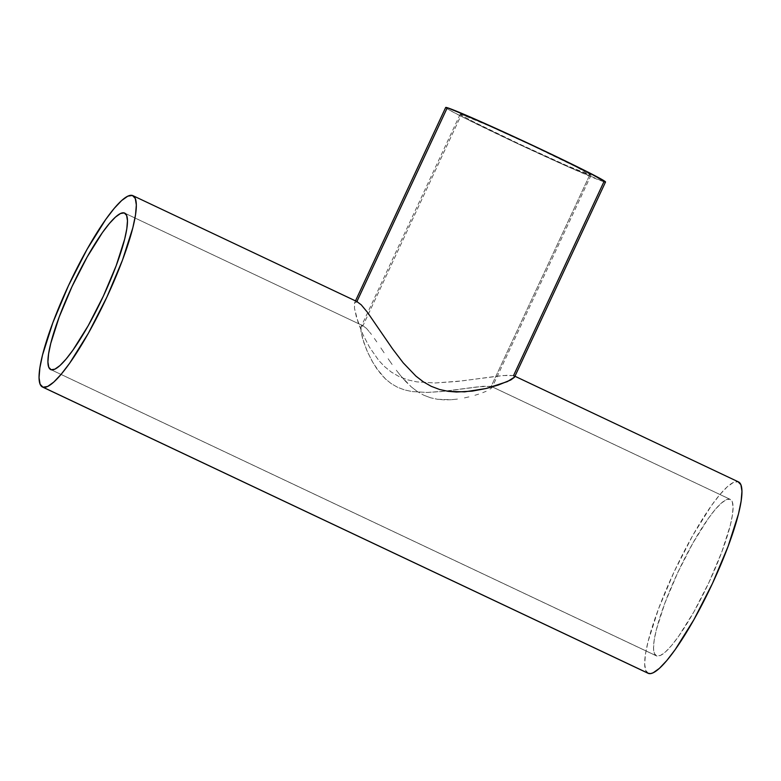 <?xml version="1.0" encoding="UTF-8"?>
<svg xmlns="http://www.w3.org/2000/svg" width="781" height="781" viewBox="0 0 781 781"><rect width="100%" height="100%" fill="white"/><g stroke="black" fill="none" stroke-linecap="round" stroke-linejoin="round"><path stroke-width="0.59" stroke-dasharray="3.9 2.93" d="M361.076 326.77L360.968 331.212L363.907 342.742L367.773 352.524L373.269 363.214L380.816 374.011L385.58 379.058L391.164 383.578L397.539 387.269L404.548 389.924L411.968 391.554L427.031 392.452L441.558 391.545L478.441 386.761L491.171 386.37L589.714 175.042A72.194 1.982 -155 0 0 591.032 175.247A72.194 1.982 -155 0 0 532.603 145.822A72.194 1.982 -155 0 0 461.493 114.426A72.194 1.982 -155 0 0 460.175 114.221A72.194 1.982 -155 0 0 518.613 143.645A72.194 1.982 -155 0 0 589.714 175.042L491.171 386.37L482.853 386.312L445.092 391.174L427.031 392.452L411.968 391.554L404.548 389.924L397.539 387.269L391.164 383.578L385.58 379.058L376.735 368.642L371.736 360.51L366.65 349.956L362.54 338.398L360.968 331.212L361.076 326.77L361.788 325.814L362.95 325.765L461.493 114.426L362.95 325.765L361.076 326.77L361.788 325.814M357.454 301.808L354.613 302.813L354.476 308.231L356.4 316.998L362.794 334.239L369.53 347.281L378.756 360.441L384.584 366.611L391.408 372.127L399.179 376.627L407.741 379.869L416.81 381.87L435.202 382.983L461.512 380.952L497.975 376.081L507.835 375.251L513.517 375.622L738.514 481.926A105.816 19.828 -64.7 0 0 738.016 481.74L513.517 375.622L514.454 377.262L514.591 376.286L513.517 375.622L603.918 181.748A88.185 2.421 -155 0 0 605.529 182.002M729.864 499.205A86.535 16.216 -64.7 0 0 678.133 571.77A86.535 16.216 -64.7 0 0 656.323 655.845A86.535 16.216 -64.7 0 0 656.753 656.001L51.136 369.735L656.753 656.001A86.535 16.216 -64.7 0 0 708.484 583.446A86.535 16.216 -64.7 0 0 730.294 499.371A86.535 16.216 -64.7 0 0 729.864 499.205L491.171 386.37L729.864 499.205L726.105 499.791L721.078 503.354L714.986 509.788L708.064 518.818L692.806 543.225L677.625 572.863L664.826 603.225L656.362 629.691L654.195 640.156L653.531 648.22L654.39 653.57L656.753 656.001L660.511 655.425L665.539 651.852L671.621 645.428L678.552 636.398L693.811 611.992L708.992 582.343L721.79 551.982L730.255 525.525L732.422 515.05L733.086 506.986L732.227 501.636L729.864 499.205M125.067 213.32L362.95 325.765L125.067 213.32M356.888 301.583L132.399 195.465L356.888 301.583L355.482 301.642L354.613 302.813L355.492 300.88M648.601 673.476L645.721 670.498L644.667 663.957L645.477 654.097L648.132 641.289L658.481 608.936L674.13 571.809L692.688 535.561L711.354 505.717L719.818 494.676L727.267 486.817L733.408 482.443L738.016 481.74A105.816 19.828 -64.7 0 0 674.755 570.472A105.816 19.828 -64.7 0 0 648.084 673.271M366.504 328.43L362.95 325.765L366.504 328.43L371.483 334.424L366.504 328.43M124.677 213.096L362.95 325.765M374.372 338.427L377.526 342.976L374.372 338.427M380.855 347.916L384.379 353.188L380.855 347.916M388.128 358.733L392.111 364.463L388.128 358.733M396.318 370.233L400.838 375.964L396.318 370.233M405.788 381.577L400.838 375.964L411.236 386.839L405.788 381.577M417.249 391.486L411.236 386.839L417.249 391.486L423.761 395.206L417.249 391.486M430.634 397.802L423.761 395.206L430.634 397.802L437.624 399.306L430.634 397.802M444.487 399.862L437.624 399.306L451.135 399.726L444.487 399.862M457.422 399.091L451.135 399.726L457.422 399.091M468.922 396.904L463.348 398.125L468.922 396.904M478.655 394.132L474.047 395.557L478.655 394.132M486.182 391.271L482.717 392.687L486.182 391.271M491.171 386.37L491.942 387.718L488.926 389.934L491.942 387.718L491.561 386.517L730.294 499.371M513.517 375.622L503.354 375.534L457.256 381.44L435.202 382.983L416.81 381.87L407.741 379.869L399.179 376.627L391.408 372.127L384.584 366.611L378.756 360.441L369.53 347.281L362.794 334.239L358.069 322.299L354.476 308.231L354.613 302.813M445.687 107.466A88.185 2.421 -155 0 0 517.061 143.411A88.185 2.421 -155 0 0 603.918 181.748L569.681 167.495L517.373 143.548L463.572 117.511L449.007 109.809L446.107 107.417M491.942 387.718L492.05 386.927M461.493 114.426L460.175 114.241L462.899 116.144L474.819 122.451L518.867 143.763L566.86 165.65L591.041 175.227L576.398 167.017L532.349 145.696L489.531 126.102L461.493 114.426M460.175 114.221L361.183 326.526M656.323 655.845L50.706 369.569M513.996 375.798L514.943 376.247M591.032 175.247L492.04 387.542"/><path stroke-width="1.17" d="M445.678 107.485L447.298 107.719L356.907 301.544L447.298 107.719A88.185 2.421 -155 0 1 534.145 146.057A88.185 2.421 -155 0 1 605.529 182.002L514.572 377.047L507.425 381.587L486.348 388.45L464.636 391.867L448.138 391.33L439.596 389.494L431.21 386.312L423.253 381.772L415.912 376.11L403.201 362.833L392.521 348.804L367.314 312.146L361.242 304.834L356.888 301.583L361.242 304.834L367.314 312.146L392.521 348.804L403.201 362.833L415.912 376.11L423.253 381.772L431.21 386.312L439.596 389.494L448.138 391.33L456.514 392.023L472.31 391.105L486.348 388.45L498.239 385.072L510.784 379.966L514.454 377.262L514.591 376.286M124.247 212.93L125.067 213.32L124.247 212.93A86.535 16.216 115.3 0 1 124.677 213.096A86.535 16.216 115.3 0 1 102.867 297.17A86.535 16.216 115.3 0 1 51.136 369.735A86.535 16.216 115.3 0 1 50.706 369.569A86.535 16.216 115.3 0 1 72.516 285.495A86.535 16.216 115.3 0 1 124.247 212.93L120.489 213.516L115.461 217.089L109.379 223.512L102.448 232.543L87.189 256.949L72.008 286.588L59.21 316.949L50.745 343.415L48.578 353.881L47.914 361.954L48.773 367.304L51.136 369.735L54.895 369.149L59.922 365.576L66.014 359.153L72.936 350.122L88.194 325.716L103.375 296.077L116.174 265.716L124.638 239.25L126.805 228.784L127.469 220.72L126.61 215.371L124.247 212.93M738.016 481.74L740.896 484.708L741.95 491.249L741.13 501.119L738.484 513.918L728.136 546.28L712.487 583.407L693.918 619.645L675.262 649.499L666.798 660.541L659.349 668.399L653.209 672.763L650.7 673.583L648.064 673.261A105.816 19.828 -64.7 0 0 648.601 673.476L42.984 387.2A105.816 19.828 115.3 0 1 42.467 387.005A105.816 19.828 115.3 0 1 69.138 284.196A105.816 19.828 115.3 0 1 132.399 195.465A105.816 19.828 115.3 0 1 132.916 195.66A105.816 19.828 115.3 0 1 106.245 298.469A105.816 19.828 115.3 0 1 42.984 387.2L648.601 673.476A105.816 19.828 -64.7 0 0 711.862 584.744A105.816 19.828 -64.7 0 0 738.533 481.936L514.943 376.247M605.109 182.051L603.918 181.748L513.517 375.622L513.996 375.798M132.399 195.465L135.279 198.442L136.333 204.983L135.523 214.843L132.868 227.642L122.519 260.005L106.87 297.131L88.312 333.38L69.646 363.224L61.182 374.265L53.733 382.124L47.592 386.488L42.984 387.2L40.104 384.232L39.05 377.682L39.87 367.822L42.516 355.023L52.864 322.66L68.513 285.534L87.082 249.285L105.738 219.441L114.202 208.4L121.651 200.541L127.791 196.177L132.399 195.465M605.529 181.983L587.644 171.957L533.843 145.91L475.209 119.181L447.298 107.719A88.185 2.421 -155 0 0 445.687 107.466L355.492 300.88M132.916 195.66L357.454 301.808M42.467 387.005L648.084 673.271"/></g></svg>
